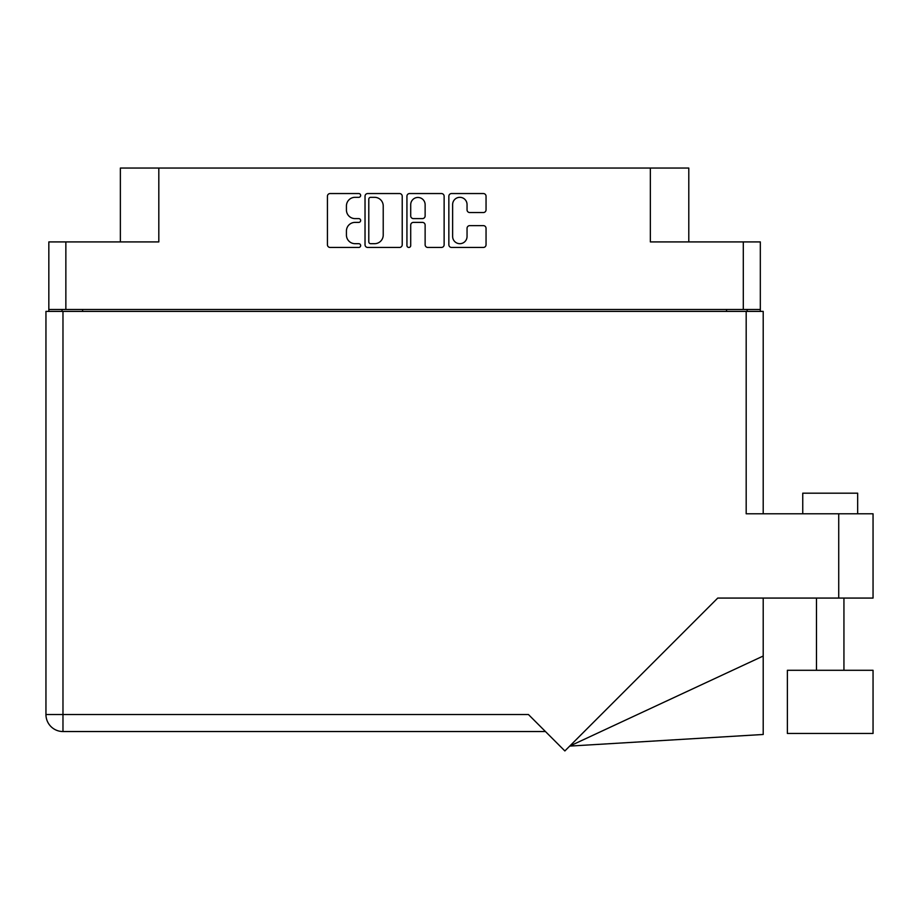 <?xml version="1.0" encoding="UTF-8"?>
<svg xmlns="http://www.w3.org/2000/svg" width="919" height="919" viewBox="0 0 919 919"><rect width="100%" height="100%" fill="white"/><g stroke="black" fill="none" stroke-linecap="round" stroke-linejoin="round"><path stroke-width="1.38" d="M452.63 236.47A7.214 7.214 0 0 0 459.833 243.684A7.214 7.214 0 0 0 467.047 236.47L467.047 228.314A2.7 2.7 0 0 1 469.735 225.626L483.348 225.626A2.7 2.7 0 0 1 486.048 228.314L486.048 244.753A2.7 2.7 0 0 1 483.348 247.452L451.551 247.452A2.7 2.7 0 0 1 448.851 244.753L448.851 196.241A2.7 2.7 0 0 1 451.551 193.541L483.348 193.541A2.7 2.7 0 0 1 486.048 196.241L486.048 209.854A2.7 2.7 0 0 1 483.348 212.553L469.735 212.553A2.7 2.7 0 0 1 467.047 209.854L467.047 204.523A7.214 7.214 0 0 0 459.833 197.321A7.214 7.214 0 0 0 452.63 204.523L452.63 236.47M408.829 247.452A1.884 1.884 0 0 0 410.713 245.568L410.713 225.086A2.7 2.7 0 0 1 413.412 222.387L422.441 222.387A2.7 2.7 0 0 1 425.129 225.086L425.129 244.753A2.7 2.7 0 0 0 427.829 247.452L441.442 247.452A2.7 2.7 0 0 0 444.13 244.753L444.13 196.241A2.7 2.7 0 0 0 441.442 193.541L409.633 193.541A2.7 2.7 0 0 0 406.933 196.241L406.933 245.568A1.884 1.884 0 0 0 408.829 247.452M760.323 311.392L760.323 241.915L760.323 309.473L48.833 309.473L48.833 241.915L48.833 311.392M402.223 244.753L402.223 196.241A2.7 2.7 0 0 0 399.524 193.541L367.715 193.541A2.7 2.7 0 0 0 365.027 196.241L365.027 244.753A2.7 2.7 0 0 0 367.715 247.452L399.524 247.452A2.7 2.7 0 0 0 402.223 244.753M355.056 197.321L358.755 197.321A1.884 1.884 0 0 0 360.65 195.437A1.884 1.884 0 0 0 358.755 193.541L330.116 193.541A2.7 2.7 0 0 0 327.428 196.241L327.428 244.753A2.7 2.7 0 0 0 330.116 247.452L358.755 247.452A1.884 1.884 0 0 0 360.65 245.568A1.884 1.884 0 0 0 358.755 243.684L355.056 243.684A8.627 8.627 0 0 1 346.429 235.057L346.429 231.014A8.627 8.627 0 0 1 355.056 222.387L358.755 222.387A1.884 1.884 0 0 0 360.65 220.503A1.884 1.884 0 0 0 358.755 218.607L355.056 218.607A8.627 8.627 0 0 1 346.429 209.992L346.429 205.948A8.627 8.627 0 0 1 355.056 197.321M48.833 241.915L158.815 241.915L158.815 168.051L688.79 168.051L688.79 241.915M650.353 168.051L650.353 241.915L760.323 241.915M120.366 241.915L120.366 168.051L158.815 168.051M62.01 311.392L62.01 309.473M370.69 197.321A1.884 1.884 0 0 0 368.795 199.205L368.795 241.789A1.884 1.884 0 0 0 370.69 243.684L374.596 243.684A8.627 8.627 0 0 0 383.223 235.057L383.223 205.948A8.627 8.627 0 0 0 374.596 197.321L370.69 197.321M425.129 204.661A7.214 7.214 0 0 0 417.927 197.459A7.214 7.214 0 0 0 410.713 204.661L410.713 215.919A2.7 2.7 0 0 0 413.412 218.607L422.441 218.607A2.7 2.7 0 0 0 425.129 215.919L425.129 204.661M747.147 309.473L747.147 311.392L747.147 309.473M802.746 513.778L802.746 493.181L857.668 493.181L857.668 513.778L857.668 493.181M873.05 670.296L787.376 670.296L787.376 733.454L873.05 733.454L873.05 670.296M746.182 311.392L746.182 513.778L873.05 513.778L873.05 598.074L717.739 598.074L564.863 750.949L528.425 714.511L62.974 714.511L62.974 311.392L763.207 311.392L763.207 513.778M45.95 311.392L45.95 714.511L45.95 311.392L62.974 311.392M545.449 731.535L62.974 731.535L62.974 714.511L45.95 714.511A17.024 17.024 0 0 0 62.974 731.535A17.024 17.024 0 0 1 45.95 714.511M763.207 656.028L763.207 734.476L569.723 746.09L763.207 656.028L763.207 598.074M65.858 241.915L65.858 309.473M743.299 309.473L743.299 241.915M726.55 311.392L726.55 309.473M82.607 309.473L82.607 311.392M838.725 598.074L838.725 513.778M843.941 670.296L843.941 598.074M816.486 670.296L816.486 598.074"/></g></svg>
